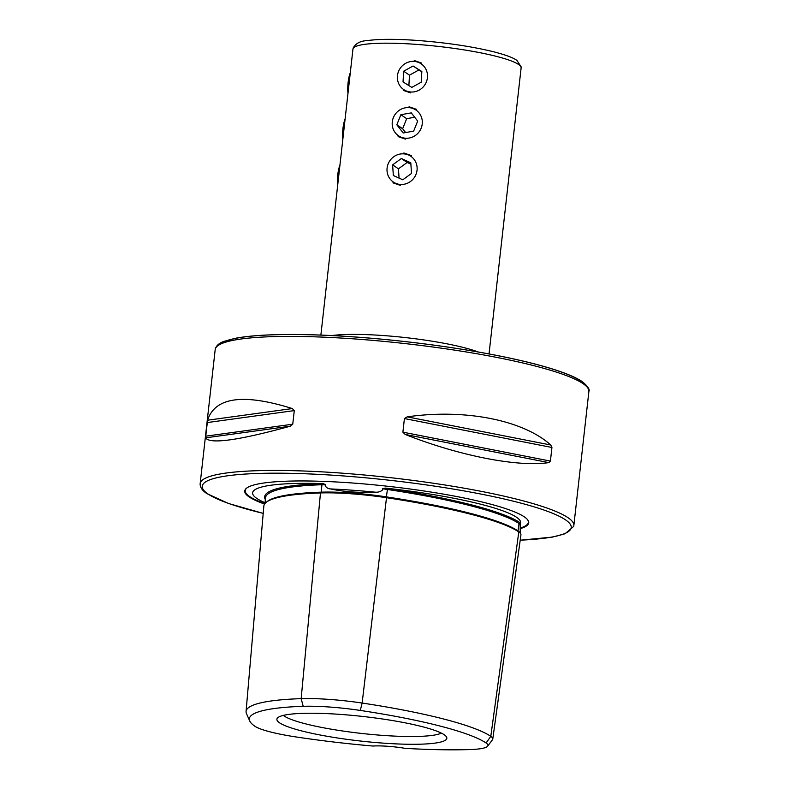 <?xml version="1.0" encoding="UTF-8"?>
<svg xmlns="http://www.w3.org/2000/svg" width="789" height="789" viewBox="0 0 789 789"><rect width="100%" height="100%" fill="white"/><g stroke="black" fill="none" stroke-linecap="round" stroke-linejoin="round"><path stroke-width="1.18" d="M360.277 710.435A59.283 8.551 6.4 0 0 303.213 706.313L301.161 698.65L320.482 492.947A190.119 27.437 -173.6 0 0 263.842 506.084L246.069 711.431A184.892 26.678 -173.6 0 0 246.484 713.641L249.738 720.968A180.819 26.096 -173.6 0 0 254.995 726.314A59.283 8.551 -173.6 0 0 296.25 736.985A180.819 26.096 -173.6 0 0 372.941 746.039A28.207 4.073 -173.6 0 1 405.221 748.366A180.819 26.096 -173.6 0 0 470.293 749.55A59.283 8.551 -173.6 0 0 487.661 746.177A59.283 8.551 -173.6 0 0 486.103 742.991A180.819 26.096 -173.6 0 0 360.277 710.435L362.141 703.048L386.502 497.711A190.119 27.437 -173.6 0 1 518.797 531.944A68.584 9.902 -173.6 0 1 520.937 534.863L492.77 739.037A63.357 9.143 -173.6 0 0 490.797 736.344A184.892 26.678 -173.6 0 0 362.141 703.048A63.357 9.143 6.4 0 0 301.161 698.65A184.892 26.678 -173.6 0 0 246.069 711.431M265.074 502.721A134.85 19.459 6.4 0 1 256.839 498.451A134.85 19.459 6.4 0 1 252.776 494.111A134.85 19.459 6.4 0 1 323.145 483.608L325.581 484.643L325.186 485.669C326.33 487.691 328.096 488.786 330.512 488.933C343.757 491.803 358.679 492.878 375.288 492.168C378.266 492.405 380.732 491.626 382.704 489.821L382.438 488.746L385.239 488.095A134.85 19.459 6.4 0 1 516.43 517.199A134.85 19.459 6.4 0 1 520.602 523.127A68.801 9.932 -173.6 0 0 520.04 522.712A190.336 27.467 -173.6 0 0 387.596 488.44A68.801 9.932 6.4 0 0 385.239 488.095M520.227 533.137L520.188 524.113M398.12 136.615L405.438 139.111M403.307 90.39L410.625 92.885M392.932 182.831L400.25 185.326M421.75 63.15L414.255 60.526M416.572 109.375L409.067 106.752M411.385 155.591L403.879 152.977M520.168 528.66A142.888 20.622 -173.6 0 0 527.555 519.665A142.888 20.622 -173.6 0 0 524.271 516.834A142.888 20.622 -173.6 0 0 380.397 485.482A142.888 20.622 -173.6 0 0 246.592 488.154A142.888 20.622 -173.6 0 0 249.206 496.971A142.888 20.622 -173.6 0 0 264.571 504.063M283.379 715.386A81.375 11.746 -173.6 0 0 284.316 716.087A81.375 11.746 -173.6 0 0 363.433 733.642A81.375 11.746 -173.6 0 0 441.347 733.099M279.562 722.823A85.498 12.338 -173.6 0 0 375.396 742.508A85.498 12.338 -173.6 0 0 446.643 737.232A85.498 12.338 -173.6 0 0 444.148 734.707A85.498 12.338 -173.6 0 0 355.425 715.682A85.498 12.338 -173.6 0 0 277.304 718.237A85.498 12.338 -173.6 0 0 279.562 722.823M518.403 531.806A0.937 0.897 124.1 0 1 518.018 530.958L519.034 523.551A67.864 9.793 -173.6 0 1 520.089 524.369L520.602 523.127M290.352 426.178C238.081 440.509 209.825 444.394 205.584 437.836L207.556 420.221C215.121 397.123 243.377 393.238 292.324 408.564L294.277 410.596L292.749 424.206L290.352 426.178L205.584 437.836M548.789 462.61C517.683 467.266 459.425 455.845 405.24 434.473L402.893 432.165L404.412 418.555L407.213 416.858C464.721 408.574 522.989 419.995 550.771 445.006L551.935 447.471L550.406 461.082L548.789 462.61L405.24 434.473M303.213 706.313A180.819 26.096 -173.6 0 0 249.738 720.968M487.661 746.177L492.464 739.747A63.357 9.143 -173.6 0 0 492.77 739.037M320.482 492.947A68.584 9.902 6.4 0 1 386.502 497.711M347.979 93.506A15.553 4.083 -85.9 0 1 349.685 74.472A15.553 4.083 -85.9 0 1 350.306 72.716M348.748 86.612A18.798 4.931 -85.9 0 1 349.764 77.578M425.912 69.245A15.553 14.843 -55.9 0 0 405.684 63.307A15.553 14.843 -55.9 0 0 398.968 84.167A15.553 14.843 -55.9 0 0 419.186 90.104A15.553 14.843 -55.9 0 0 425.912 69.245M413.061 66.01L403.652 71.217L403.031 81.918L411.819 87.411L421.218 82.204L421.839 71.503L413.061 66.01L421.819 71.789M418.88 69.955L409.481 75.162L408.88 85.567M409.481 75.162L403.652 71.217M342.791 139.732A15.553 4.083 -85.9 0 1 343.462 125.017A15.553 4.083 -85.9 0 1 345.118 118.942M343.56 132.838A18.798 4.931 -85.9 0 1 344.566 123.843A18.798 4.931 -85.9 0 1 344.576 123.804M422.194 120.283A15.553 14.843 -55.9 0 0 405.299 107.827A15.553 14.843 -55.9 0 0 392.311 125.579A15.553 14.843 -55.9 0 0 409.205 138.036A15.553 14.843 -55.9 0 0 422.194 120.283M411.286 112.876L400.861 114.73L396.828 124.78L403.218 132.986L413.643 131.132L417.677 121.082L411.286 112.876M405.635 132.552L402.646 128.725L396.828 124.78M414.698 117.245L406.68 118.666L402.646 128.725M406.68 118.666L400.861 114.73M337.603 185.948A15.553 4.083 -85.9 0 1 337.396 180.129A15.553 4.083 -85.9 0 1 339.941 165.157M338.382 179.054A18.798 4.931 -85.9 0 1 339.388 170.029M415.606 175.286A15.553 14.843 -55.9 0 0 408.692 155.098A15.553 14.843 -55.9 0 0 388.533 163.017A15.553 14.843 -55.9 0 0 395.437 183.206A15.553 14.843 -55.9 0 0 415.606 175.286M410.793 162.8L401.354 158.52L392.626 164.871L393.336 175.503L402.784 179.784L411.513 173.432L410.793 162.8M399.076 178.107L398.445 168.816L392.626 164.871M410.882 164.142L407.173 162.465L398.445 168.816M407.173 162.465L401.354 158.52M320.61 492.957A0.937 0.661 88.1 0 0 321.231 492.158A67.667 9.764 6.4 0 1 386.363 496.863L387.596 488.44M386.472 497.711L386.363 496.883A189.202 27.299 -173.6 0 1 518.028 530.938A0.937 0.897 124.1 0 1 518.028 530.938A67.667 9.764 -173.6 0 1 519.961 532.861M375.288 492.168A135.807 19.597 -173.6 0 0 330.512 488.933M331.903 335.562A84.61 12.21 6.4 0 1 383.405 335.552A84.61 12.21 6.4 0 1 478.183 351.963M416.069 44.352A84.61 12.21 6.4 0 1 521.115 67.982L521.135 66.818L516.953 60.477C513.698 57.863 505.848 54.944 493.411 51.719C471.536 46.413 446.249 42.655 417.568 40.456C395.95 38.927 379.233 38.967 367.408 40.574C360.465 40.89 355.721 43.356 353.186 47.981L352.949 49.115A84.61 12.21 6.4 0 1 416.069 44.352M246.839 487.967A142.454 20.553 -173.6 0 0 249.679 496.577A142.454 20.553 -173.6 0 0 264.897 503.609M520.059 528.088A142.454 20.553 -173.6 0 0 527.358 519.438M588.88 391.502A188.009 27.132 -173.6 0 0 583.002 383.612A188.009 27.132 -173.6 0 0 380.051 341.026A188.009 27.132 -173.6 0 0 215.19 349.586L215.348 348.758C216.462 345.464 219.362 342.988 224.056 341.351L236.651 338.037C254.808 334.852 281.269 333.806 316.044 334.901C344.083 335.838 373.907 338.077 405.516 341.617C437.895 345.266 468.084 349.833 496.084 355.287C512.899 358.581 527.811 362.013 540.8 365.573C560.446 370.968 574.195 376.274 582.055 381.501C587.756 386.127 590.034 389.46 588.88 391.502L573.84 525.543A188.009 27.132 -173.6 0 0 567.962 517.653A188.009 27.132 -173.6 0 0 365.021 475.067A188.009 27.132 -173.6 0 0 200.159 483.627L200.12 484.476C200.485 487.937 202.763 490.995 206.984 493.638L228.465 503.471L263.201 513.402M520.207 540.169A185.662 26.796 -173.6 0 0 565.447 519.803A185.662 26.796 -173.6 0 0 340.73 475.747A185.662 26.796 -173.6 0 0 208.04 494.003A185.662 26.796 -173.6 0 0 263.21 513.363M581 381.136A185.662 26.796 -173.6 0 0 390.101 340A185.662 26.796 -173.6 0 0 219.086 344.901M382.438 488.746A67.864 9.793 6.4 0 1 387.241 489.446A189.39 27.329 -173.6 0 1 519.034 523.551A0.937 0.897 124.1 0 1 520.04 522.712M266.633 502.001A189.202 27.299 -173.6 0 1 321.231 492.158L321.932 484.732A67.864 9.793 6.4 0 1 325.581 484.643M265.005 503.471L265.498 497.82A189.39 27.329 -173.6 0 1 321.932 484.732A0.937 0.661 88.1 0 0 321.379 483.657A68.801 9.932 6.4 0 1 323.145 483.608M321.379 483.657A190.336 27.467 -173.6 0 0 265.341 499.605M486.103 742.991L490.797 736.344L518.797 531.944M407.213 416.858L550.771 445.006M404.412 418.555L551.935 447.471M402.893 432.165L550.406 461.082M207.556 420.221L292.324 408.564M207.162 422.579L294.277 410.596M205.643 436.189L292.749 424.206M489.032 353.936L521.115 67.982M215.19 349.586L200.159 483.627M520.198 540.218L552.428 537.092L565.121 533.729L573.692 526.391L573.84 525.543M320.876 335.078L352.949 49.115"/></g></svg>
